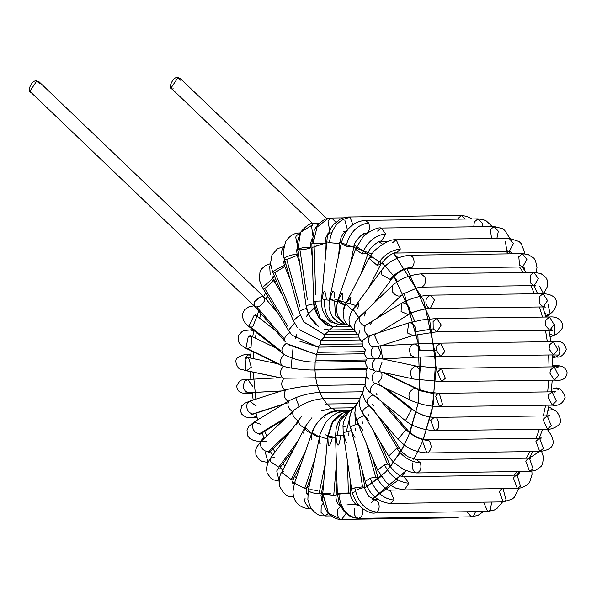 <?xml version="1.0" encoding="UTF-8"?>
<svg xmlns="http://www.w3.org/2000/svg" width="597" height="597" viewBox="0 0 597 597"><rect width="100%" height="100%" fill="white"/><g stroke="black" fill="none" stroke-linecap="round" stroke-linejoin="round"><path stroke-width="0.9" d="M333.327 326.29L333.081 326.94L350.439 326.708L333.081 326.94L329.425 329.992L328.678 329.91L328.163 331.641L355.028 331.283L328.163 331.641L324.529 334.693L323.873 337.559L358.782 337.096L323.873 337.559L321.007 340.491L320.343 344.514L361.983 343.962L320.343 344.514L318.208 347.133L317.679 352.305L364.513 351.678L317.679 352.305L316.238 354.417L364.401 353.775L316.238 354.417L315.955 360.678L315.134 362.118L365.774 361.446L315.134 362.118L314.947 370.006L366.573 369.312L314.947 370.006L315.671 377.834L317.298 385.371L319.761 392.386L322.992 398.662L326.902 404.005L325.059 404.124L327.156 403.997L331.32 408.132L326.902 404.012L322.992 398.662C311.761 399.699 301.955 403.684 293.567 410.632C291.642 414.146 293.157 417.504 298.104 420.706C293.157 417.504 291.642 414.146 293.567 410.632C301.955 403.684 311.761 399.699 322.992 398.662L359.857 398.169L322.992 398.662L319.761 392.386C308.433 393.199 298.231 395.975 289.149 400.699C286.806 404.542 287.903 408.214 292.463 411.714C287.903 408.214 286.806 404.542 289.149 400.699L254.053 422.072L252.352 424.87C252.531 429.877 254.822 432.885 259.217 433.892L260.971 433.407L259.217 433.892L286.679 417.139L259.217 433.892C254.822 432.885 252.531 429.877 252.352 424.87L254.053 422.072L260.725 424.318M366.23 360.013L315.955 360.678L366.23 360.013M299.007 340.954L318.208 347.133L362.513 346.544L318.208 347.133L320.343 344.514L321.007 340.491L360.11 339.969L321.007 340.491L323.873 337.559L324.529 334.693L357.11 334.26L324.529 334.693L303.798 322.119M366.909 368.707L315.238 369.394L366.909 368.707M343.768 411.937L344.2 411.96M346.603 411.9L343.79 411.937C338.365 411.221 332.23 414.84 325.387 422.803L320.283 433.34L319.746 435.534C320.276 436.855 323.029 437.944 327.999 438.795C323.029 437.944 320.276 436.855 319.746 435.534L320.283 433.34L325.731 422.333M340.768 435.773L340.312 438.108C339.529 442.743 338.775 445.078 338.051 445.116C337.327 445.101 336.701 442.78 336.171 438.161L327.962 436.997L328.051 436.519L332.611 422.527L342.491 413.228L332.611 422.527L327.962 436.997L336.171 438.161L335.954 435.84L344.118 435.414L343.633 433.109L346.35 431.504L351.626 430.624L350.872 428.407C349.76 427.445 351.275 426.206 355.416 424.698L358.439 423.945L357.446 421.885C356.26 419.96 358.334 417.93 363.648 415.781L364.364 415.579L362.715 413.311M349.611 410.915L340.193 420.43L336.999 435.676L340.193 420.43L349.611 410.915M351.342 410.945L346.35 431.504L351.342 410.945M354.849 412.609L355.416 424.698L354.849 412.609M362.618 412.885L363.648 415.781L362.618 412.885M381.632 372.573C382.64 376.252 381.513 379.423 378.259 382.087L379.319 383.05M382.005 362.416L379.088 370.289L380.237 370.864M374.498 358.536C365.006 358.476 364.76 358.491 373.774 358.573C370.244 354.521 370.207 350.558 373.655 346.685L371.864 347.006C367.871 343.044 367.371 339.171 370.386 335.38L368.655 336.096C364.2 332.342 363.267 328.671 365.857 325.074L364.237 326.171C359.364 322.738 358.021 319.38 360.215 316.089C358.021 319.38 359.364 322.738 364.237 326.171L365.857 325.074C363.267 328.671 364.2 332.342 368.655 336.096L370.386 335.38C367.371 339.171 367.871 343.044 371.864 347.006L380.349 345.805L377.804 346.633L380.871 352.82L378.535 358.431L379.722 358.603M347.969 325.134L343.514 323.231L337.506 315.731L336.283 308.582L337.82 300.127L345.23 305.082L344.476 304.895L343.103 311.619L344.476 304.895C339.081 302.963 337.074 301.164 338.447 299.507L342.29 293.037C343.006 293.06 343.103 295.194 342.596 299.448M346.387 324.425C345.588 324.992 342.648 324.178 337.566 321.977L332.633 317.134C327.82 306.985 328.94 307.179 329.723 298.47L334.536 301.045L337.626 301.664L334.536 301.045L335.566 315.858L344.551 323.835L335.566 315.858L334.536 301.045C330.417 299.806 329.014 298.791 330.32 298C331.633 293.478 332.656 291.194 333.38 291.157C334.104 291.179 334.462 293.44 334.462 297.94M340.447 324.783L340.954 324.746C329.626 323.186 324.126 314.843 324.462 299.724L322.149 298.627C322.932 293.993 323.686 291.657 324.41 291.62C325.134 291.642 325.761 293.955 326.29 298.575M334.947 326.649L337.954 324.611L334.813 326.656L332.619 326.537L320.179 318.246L314.858 301.231L314.194 301.381L314.858 301.231L320.179 318.246L332.619 326.537C328.887 325.111 329.096 327.925 319.962 319.171C315.552 312.776 313.447 306.836 313.641 301.343L311.85 243.703L313.067 243.591L311.85 243.703L314.067 231.24C313.925 228.382 323.298 218.256 328.104 218.442L331.051 218.084L328.104 218.442L317.029 227.166L313.067 243.591L317.029 227.166L328.104 218.442L331.678 218.009L335.85 222.174L331.678 218.009L343.282 217.853M309.642 316.485L318.686 326.649C312.022 321.783 307.895 314.753 306.313 305.574L314.164 303.694L318.455 317.104L328.037 325.283M314.194 301.381L314.164 303.694L306.313 305.574L306.694 306.164L306.313 305.574C307.895 314.753 312.022 321.783 318.686 326.649M298.978 329.544L321.007 340.491M294.657 323.059L293.291 320.582L300.119 314.977L293.231 320.365M293.172 315.604L274.926 272.613L293.172 315.604M289.933 278.687L284.762 266.501L283.247 265.62L272.538 271.687L283.247 265.62L284.762 266.501L274.926 272.613L272.538 271.687L293.291 320.582L297.254 327.447M303.604 321.828L299.306 312.44C299.448 310.955 301.992 309.604 306.933 308.388C301.992 309.604 299.448 310.955 299.306 312.44L303.604 321.828L324.529 334.693L328.163 331.641L328.678 329.91L329.626 329.984L333.081 326.94M299.784 306.589L286.754 259.583L299.784 306.589M300.119 265.725L297.239 255.322L296.433 254.747C294.911 253.3 281.888 257.911 284.485 258.979L284.485 258.979C281.888 257.911 294.911 253.3 296.433 254.747L297.239 255.322L286.754 259.583L284.485 258.979M307.351 299.455L299.933 249.859L307.351 299.455M310.515 247.262C310.239 248.404 306.716 249.277 299.933 249.859L297.881 249.165C301.91 247.651 306.127 247.016 310.515 247.262L310.821 247.494L310.515 247.262C306.127 247.016 301.91 247.651 297.881 249.165L300.56 232.293L312.552 224.875L311.634 226.435L312.731 235.293M321.85 300.963L314.858 301.231L321.85 300.963M315.641 294.411L314.067 243.733L315.641 294.411M328.559 232.875L325.85 237.658L325.119 243.292L313.067 243.591L326.38 243.039L325.119 243.278L325.455 253.889M322.149 298.627L324.462 299.724L329.753 300.276L324.462 299.724C324.126 314.843 329.626 323.186 340.954 324.746L342.529 324.029L340.551 324.783M339.708 242.83C338.581 243.404 335.133 243.33 329.365 242.598L326.492 241.748L329.365 242.598C331.745 227.509 338.678 219.136 350.163 217.48L348.461 216.995L350.163 217.48C338.678 219.136 331.745 227.509 329.365 242.598C335.133 243.33 338.581 243.404 339.708 242.83L338.603 255.934M354.021 245.86C354.125 247.225 351.446 247.33 345.984 246.18C351.446 247.33 354.125 247.225 354.021 245.86L350.708 262.926M345.984 246.18L341.171 243.606L345.984 246.18C349.939 232.24 357.513 224.502 368.715 222.972L365.148 220.375L368.715 222.972C357.513 224.502 349.939 232.24 345.984 246.18M350.991 326.969L346.864 324.134L344.081 319.932L343.111 311.559L345.656 303.761L352.252 310.395L345.708 303.664L350.864 297.209L350.439 303.052M337.82 300.127L355.461 249.188L362.118 253.949L368.006 253.531L362.118 253.949L355.461 249.188L357.804 248.248M509.845 251.568L509.577 252.568M354.67 330.365L350.64 326.432L349.611 324.253L348.961 319.671L351.036 312.455L353.066 309.216L358.73 317.514L353.028 309.268L358.842 303.545L357.775 308.634M380.222 261.762L380.782 264.344L377.05 265.284L368.968 258.285L371.356 257.232M360.215 316.089L365.976 311.85L364.357 316.029M353.066 309.216L381.326 270.598C387.752 261.904 397.177 256.762 409.609 255.188L522.45 253.688L526.92 259.479L522.45 253.688L518.793 256.74L519.577 265.202L522.629 266.963L526.92 259.479L522.629 266.963L409.781 268.463L412.333 267.202L409.781 268.463C404.094 268.605 398.184 271.933 392.042 278.441L390.192 279.411L381.901 274.851L381.326 270.598L381.901 274.851L390.192 279.411C396.318 272.105 403.699 268.031 412.333 267.202C414.519 264.008 414.646 260.605 412.699 257.001L409.609 255.188L412.699 257.001C414.646 260.605 414.519 264.008 412.333 267.202C403.699 268.031 396.318 272.105 390.192 279.411L392.042 278.441L374.2 302.821M403.236 302.843C408.318 304.366 410.482 307.791 409.736 313.134L408.4 314.664L401.094 311.522L401.49 303.328L365.857 325.074L372.058 321.873L369.998 325.022M403.169 293.903L401.169 295.575C398.326 296.881 395.453 295.664 392.542 291.94L392.251 285.754L392.542 291.94C395.453 295.664 398.326 296.881 401.169 295.575L403.117 293.948L418.572 287.373L421.609 287.09C425.101 285.53 426.198 282.172 424.9 277.03L421.057 273.844L424.9 277.03C426.198 282.172 425.101 285.53 421.609 287.09L418.504 287.381M539.658 286.276L543.539 293.657M415.788 331.626L433.213 328.887L415.788 331.626C415.84 326.574 413.87 323.604 409.87 322.731L408.811 322.902L407.273 332.895L412.87 335.544L407.273 332.895L408.811 322.902L370.386 335.38L376.894 333.305L374.528 335.327L378.282 343.648M375.147 334.954L374.528 335.327M548.121 314.537L544.852 313.477L548.121 314.537L545.703 316.425L548.121 314.537L550.128 313.88L548.121 314.537M548.083 304.425L550.128 313.88L546.061 317.044M368.655 336.096L363.066 340.074L362.192 342.141L362.327 346.029L365.222 349.827M553.12 335.32L549.65 333.902L553.12 335.32L550.121 336.723L553.12 335.32M554.3 324.455L554.583 334.992L550.173 337.059M373.774 358.573L375.58 358.655L373.774 358.573C370.244 354.521 370.207 350.558 373.655 346.685L380.349 345.805L414.109 343.999L380.177 345.812L413.96 344.006L440.519 343.148L444.899 351.446L440.519 343.148L436.855 346.2L436.198 350.223L419.266 350.775L436.198 350.223L440.698 356.424L444.899 351.446L440.698 356.424L414.669 357.267L410.908 355.305C408.408 349.596 409.475 345.827 414.109 343.999C417.176 344.417 418.893 346.67 419.266 350.775M382.714 372.461L414.982 388.102L382.714 372.461L376.095 370.916C371.767 374.603 370.894 378.379 373.476 382.229C370.894 378.379 371.767 374.603 376.095 370.916L413.9 379.088L441.556 381.632L437.497 372.006L441.377 368.356L445.332 378.282L441.556 381.632L445.332 378.282L441.377 368.356L415.833 366.013C410.602 368.312 409.296 372.304 411.923 377.968L413.9 379.088L411.923 377.968C409.296 372.304 410.602 368.312 415.833 366.013L382.438 358.924L375.58 358.655C371.685 362.491 371.267 366.416 374.312 370.431C371.267 366.416 371.685 362.491 375.58 358.655L382.311 358.991L414.669 357.267L410.908 355.305C408.408 349.596 409.475 345.827 414.109 343.999L413.96 344.006M555.65 357.043L552.21 355.424L555.65 357.043L552.337 357.685L555.65 357.043C560.21 355.193 561.023 351.432 558.113 345.76M416.624 366.088L420.131 370.409M553.277 366.864L556.262 365.804L553.277 366.864M374.312 370.431L369.289 368.782M381.558 385.804L375.177 383.102C370.438 386.535 369.14 390.035 371.289 393.61C369.14 390.035 370.438 386.535 375.177 383.102L410.355 400.147C407.527 394.863 409.072 390.848 414.982 388.102L416.557 388.438L418.325 390.363L436.974 394.401L418.325 390.363M384.587 372.938L416.557 388.438L414.982 388.102C409.072 390.848 407.527 394.863 410.355 400.147L410.766 400.386C419.855 404.356 429.43 406.438 439.489 406.624L442.564 404.684L439.489 406.624L552.337 405.124L556.352 401.042L552.337 405.124C558.635 406.229 562.919 403.617 565.172 397.289C562.993 391.11 559.979 387.983 556.113 387.923L551.471 389.341L556.113 387.923L558.143 389.587M366.924 376.819L365.401 379.356L365.065 385.095L366.446 388.363L368.871 391.445L405.43 420.654L411.587 409.587L413.796 410.34L386.184 388.468M382.938 386.901L411.587 409.587L382.938 386.901M413.676 410.243C419.87 414.527 426.773 416.907 434.385 417.385L434.25 417.385C438.22 415.534 440.728 428.198 436.706 429.78C440.728 428.198 438.22 415.534 434.25 417.385C426.803 417.049 419.989 414.706 413.796 410.34L411.587 409.587L405.438 420.654C412.699 426.497 422.407 429.825 434.564 430.653L436.706 429.78L434.564 430.653L547.404 429.153L551.255 425.601L547.404 429.153C548.158 430.362 562.478 426.482 560.471 419.736C559.12 414.206 556.702 410.803 553.21 409.527L548.016 410.326L553.21 409.527L554.367 410.781M376.073 393.475L377.005 394.789M374.744 410.52L369.222 405.781C363.782 408.393 361.752 411.042 363.148 413.743C361.752 411.042 363.782 408.393 369.222 405.781L367.804 404.221C366.065 401.035 367.752 397.908 372.864 394.841C367.752 397.908 366.065 401.035 367.804 404.221L367.446 403.87M378.879 398.624L372.864 394.841M381.58 401.759L405.751 429.818L408.094 430.713L406.542 429.877C412.96 436.429 420.407 439.974 428.885 440.511L426.736 439.713L428.885 440.511C420.407 439.974 412.96 436.429 406.542 429.877L405.751 429.818L381.58 401.759M365.17 385.49L363.737 387.662L362.678 394.124L365.23 400.893L398.035 439.385L405.751 429.818L398.035 439.385C405.624 446.175 410.229 451.489 426.915 452.989L427.974 452.78C431.788 449.332 432.086 445.243 428.885 440.511C432.086 445.243 431.788 449.332 427.974 452.78L426.915 452.989L423.072 442.765M542.434 429.9L544.21 429.198L542.434 429.9M546.427 429.168L547.621 429.825L546.427 429.168M372.603 404.094L373.371 405.721M378.513 416.721L397.647 448.183L400.072 449.175L397.647 448.183L378.513 416.721M412.945 462.727C411.654 468.197 412.9 471.6 416.684 472.951C420.467 471.757 421.728 468.406 420.452 462.884C421.728 468.406 420.467 471.757 416.684 472.951L412.505 472.593L404.012 469.735L394.49 463.1L391.139 459.496L388.729 456.078L396.654 448.272L397.647 448.183L396.654 448.272C402.982 457.242 410.915 462.115 420.452 462.884L416.602 459.675L420.452 462.884C410.915 462.115 402.982 457.242 396.654 448.272L388.729 456.078L361.051 410.146L359.633 405.826L360.028 397.632L362.603 393.289M539.404 451.489L531.233 456.899M367.946 413.624L368.513 415.527M369.289 421.131L364.364 415.579L363.648 415.781C358.334 417.93 356.26 419.96 357.446 421.885M373.476 431.004L387.535 464.123L389.916 465.048L387.535 464.123L373.476 431.004M531.867 471.294L532.061 474.369L529.74 482.122L527.748 484.488L521.927 487.764L517.323 488.421L520.517 486.286L517.323 488.421L404.475 489.928L408.811 483.219L404.475 489.928L396.281 488.391C390.214 485.398 386.625 483.077 385.505 481.413L377.7 470.235L384.401 464.675L387.535 464.123L384.401 464.675C390.192 476.04 398.326 482.227 408.811 483.219L404.296 476.652L408.811 483.219C398.326 482.227 390.192 476.04 384.401 464.675L377.7 470.235L356.946 421.34L354.887 413.169L355.543 406.438L359.461 399.878M362.252 421.781L362.58 423.892M362.678 430.146L358.439 423.945L355.416 424.698C351.275 426.206 349.76 427.445 350.872 428.407M366.424 443.683L375.707 477.152L378.02 477.869L375.707 477.152L366.424 443.683M518.711 488.353L514.413 497.219L512.062 499.204L503.211 501.905L506.137 500.174L503.211 501.905L390.363 503.405L394.132 500.085L390.363 503.405C375.185 502.308 367.371 489.741 365.222 481.413L370.237 478.16L375.707 477.152L370.237 478.16C374.998 491.577 382.961 498.891 394.132 500.085L390.192 490.13L394.132 500.085C382.961 498.891 374.998 491.577 370.237 478.16L365.222 481.413L349.678 424.631L349.432 418.072L351.708 410.229L356.028 405.02M355.685 428.318L355.767 430.571M355.111 437.28C354.379 437.265 353.215 435.041 351.626 430.624L346.35 431.504L343.633 433.109M362.342 471.011L364.774 487.279L362.521 486.876L354.782 487.906L351.64 489.241L354.782 487.906L362.521 486.876L357.588 453.862L362.521 486.876L364.774 487.279L357.655 489.339M348.454 433.026L348.267 435.355M346.812 442.325C346.088 442.302 345.193 439.996 344.118 435.414L335.954 435.84M348.394 493.003L337.335 493.443L348.394 493.003L347.394 460.809L348.394 493.003L350.611 493.032L344.521 493.353M347.566 411.743L342.491 413.228L347.275 411.9M336.424 464.063L333.738 495.338L335.969 494.988L333.738 495.338L336.424 464.063M342.491 413.228C343.178 412.228 333.686 418.378 331.551 423.833L327.641 436.735L322.738 493.853L333.738 495.338L323.059 494.115L328.529 513.405L339.35 518.39L328.529 513.405L322.738 493.853C321.955 501.017 323.88 507.54 328.529 513.405C333.133 517.808 337.529 519.8 341.708 519.368L346.021 513.48L341.708 519.368L454.556 517.868L456.638 517.047L454.556 517.868L452.451 517.106M332.141 438.743C330.828 443.258 329.805 445.541 329.074 445.578C328.357 445.563 327.999 443.302 327.999 438.795M325.343 463.459L319.014 493.823L321.283 493.129L319.014 493.823L325.343 463.459M308.298 490.398L308.298 490.398C309.627 492.197 313.201 493.338 319.014 493.823C313.201 493.338 309.627 492.197 308.298 490.398C309.567 489.406 312.701 489.577 317.701 490.913M320.171 443.698C319.455 443.675 319.35 441.541 319.865 437.288C314.029 435.541 311.597 433.683 312.574 431.721C317.522 419.616 325.41 412.818 336.238 411.326L337.977 410.758L340.805 412.236L338.298 410.773M312.052 432.437L319.395 437.183M314.813 459.168L304.657 488.488L307 487.548L304.657 488.488L314.813 459.168M349.946 410.602L337.977 410.758C324.783 410.012 313.074 427.019 312.097 432.258L294.448 483.204L304.657 488.488L294.448 483.204L295.052 482.592M353.275 407.811L332.372 408.087L336.044 410.885L332.477 408.087M311.947 417.691L304.985 426.922L311.641 433.579M311.597 439.526L312.015 433.691C306.418 431.377 304.231 428.944 305.463 426.377L281.68 472.391L291.105 479.503L293.493 478.451L291.105 479.503L305.373 451.66L291.105 479.503L281.68 472.391L283.665 471.361M299.06 419.281C297.515 422.363 299.388 425.31 304.686 428.101C299.388 425.31 297.515 422.363 299.06 419.281M303.619 433.191L304.686 428.101M297.448 441.623L278.777 467.145L281.135 466.138L278.777 467.145L297.448 441.623M301.858 415.967L270.419 458.295L270.463 461.608L278.777 467.145L270.463 461.608L270.419 458.295L274.232 457.451M296.485 424.885L298.104 420.706M266.65 441.586L261.09 441.34L260.202 444.474L261.09 441.34L293.448 410.736M291.232 429.855L268.038 451.787L270.21 450.981L268.038 451.787L291.232 429.855M260.202 444.474C261.426 448.698 264.038 451.131 268.038 451.787C264.038 451.131 261.426 448.698 260.202 444.474M362.618 391.811L319.761 392.386L362.618 391.811M290.403 414.863L292.463 411.714M364.983 384.737L317.298 385.371C305.903 385.953 295.448 387.423 285.941 389.789C283.135 393.841 283.806 397.714 287.933 401.408L289.149 400.699C298.231 395.975 308.433 393.199 319.761 392.386L317.298 385.371L364.983 384.737M287.933 401.408C283.806 397.714 283.135 393.841 285.941 389.789L282.112 390.931L285.941 389.789M287.806 402.878L285.567 403.43M283.553 404.079L252.591 414.005L283.553 404.079M282.247 390.722L249.591 401.191L247.151 403.512C246.061 409.072 247.874 412.572 252.591 414.005C247.874 412.572 246.061 409.072 247.151 403.512L249.591 401.191L256.232 406.027M366.655 377.155L284.03 378.229C280.762 382.371 280.971 386.326 284.657 390.102C280.971 386.326 280.762 382.371 284.03 378.229L280.15 377.744L284.03 378.229L366.655 377.155M317.298 385.371L315.671 377.834L314.947 370.006L315.134 362.118C303.716 361.946 293.448 359.431 284.329 354.573C280.112 358.513 279.411 362.282 282.224 365.871L247.479 348.641L279.739 364.274M282.112 390.931L248.352 392.736L282.112 390.931M280.023 377.752L247.792 379.476L244.74 381.14C242.225 386.953 243.434 390.819 248.352 392.736C243.434 390.819 242.225 386.953 244.74 381.14L247.792 379.476L253.076 386.946M283.493 366.371C279.739 370.468 279.493 374.394 282.739 378.14C279.493 374.394 279.739 370.468 283.493 366.371L282.224 365.871L283.493 366.371C293.023 368.871 303.507 370.08 314.947 370.006M280.15 377.744L246.628 370.722L280.15 377.744M277.874 363.797L248.553 357.648L245.143 358.536L245.83 370.647L245.143 358.536L248.553 357.648L251.277 367.215L246.628 370.722L240.942 369.259C238.39 370.304 233.285 360.252 237.509 357.901C241.934 354.999 245.636 353.946 248.621 354.737L250.733 355.506L248.621 354.737L244.957 357.79M276.277 348.267L251.695 336.35L251.053 347.044L247.479 348.641L245.904 348.297L248.292 336.432L251.695 336.35L248.292 336.432L245.904 348.297L282.224 365.871C279.411 362.282 280.112 358.513 284.329 354.573L283.709 354.133M283.135 353.685C280.739 350.357 281.866 346.857 286.515 343.193C281.866 346.857 280.739 350.357 283.135 353.685L284.329 354.573C293.448 359.431 303.716 361.946 315.134 362.118L315.955 360.678L316.238 354.417L288.127 344.693M254.359 306.022L285.448 341.947C283.426 338.977 284.941 335.857 290 332.581L288.448 330.395L294.508 323.111L288.433 330.372M280.896 350.932L250.874 327.156L280.896 350.932M275.941 331.066L257.023 316.089L254.023 315.529L248.785 326.492L254.023 315.529L257.023 316.089L252.74 326.76L250.874 327.156L248.785 326.492L246.21 324.156L243.934 321.171L242.472 316.992L242.703 313.41L244.748 309.671L248.643 306.977L254.091 305.776M254.606 306.261C253.329 301.813 255.822 298.545 262.076 296.455C266.262 298.403 265.411 301.649 259.523 306.194L256.747 306.97L283.582 338.118L256.747 306.97L254.606 306.261C253.329 301.813 255.822 298.545 262.076 296.455L264.419 297.351L277.777 312.858M326.917 218.756L180.182 78.416L177.943 77.632L171.003 88.013L312.783 223.606M173.242 88.804C166.533 90.863 172.899 75.722 177.943 77.632L181.07 80.617M287.717 326.216L264.807 288.552L287.717 326.216M282.388 294.888L273.732 280.665L271.374 279.665L262.389 287.56L271.374 279.665L273.732 280.665L264.807 288.552L262.389 287.56L288.448 330.395L291.724 334.857M273.881 276.687L272.113 276.948L273.732 280.665M270.165 274.389L269.732 266.471L270.65 264.911M281.448 254.255L282.038 249.494L283.784 247.128M295.731 237.293L297.351 244.979L295.731 237.293L296.149 236.009L299.806 232.957C294.12 232.912 289.381 235.845 285.597 241.763C283.06 250.986 282.672 256.68 284.441 258.867L299.261 312.328M318.014 224.733L315.291 223.382L318.014 224.733M300.589 232.248L297.881 249.165M325.081 243.278L314.067 243.733C311.552 243.763 311.216 243.71 313.067 243.591M329.641 230.435L328.014 221.062L331.051 218.084M352.917 224.808L350.163 217.48L352.917 224.808M347.521 230.069L344.805 220.047M465.287 219.039L461.309 215.495L465.287 219.039M457.421 219.144L461.309 215.495L348.461 216.995L344.133 217.607L340.059 219.226L333.387 224.696L330.768 228.36L327.268 236.979L321.589 298.866C321.44 304.589 321.873 308.537 322.887 310.709C326.387 318.037 329.372 321.955 331.835 322.447L340.529 324.783L346.529 324.701M366.707 233.628L365.476 233.643C369.312 232.009 370.394 228.45 368.715 222.972C370.394 228.45 369.312 232.009 365.476 233.643L365.312 233.651C363.976 230.979 352.491 243.792 354.17 246.322M482.443 226.688L482.16 222.987L477.996 218.868L482.16 222.987L482.443 226.688M473.757 226.808L474.331 221.92L477.996 218.868L365.148 220.375C353.051 221.621 345.059 229.367 341.171 243.606L329.723 298.47M362.118 253.949C367.267 241.897 375.125 235.203 385.692 233.875L381.222 228.039L385.692 233.875C375.125 235.203 367.267 241.897 362.118 253.949M360.939 273.948L368.006 253.531C368.021 248.867 379.849 239.516 381.393 241.315L385.692 233.875L381.393 241.315L380.371 241.151M496.898 238.419L498.361 231.203L494.062 226.539L498.361 231.203L496.898 238.419M377.558 231.091L381.222 228.039C376.543 226.487 363.431 235.308 362.909 237.076L355.461 249.188M491.547 238.494L490.406 229.591L494.062 226.539L381.222 228.039M345.656 303.761L368.968 258.285L377.05 265.284C382.916 255.553 390.684 250.143 400.356 249.053L396.192 239.763L400.356 249.053C390.684 250.143 382.916 255.553 377.05 265.284L380.782 264.344L368.797 287.724M380.782 264.344C387.005 256.479 392.199 252.71 396.371 253.038L400.356 249.053L396.371 253.038L394.236 252.262M396.371 253.038L509.211 251.538L513.435 243.486L509.04 238.263L513.435 243.486L509.211 251.538L506.778 250.486L505.375 241.315M392.527 242.815L396.192 239.763C390.632 239.128 383.177 242.964 373.826 251.285L368.968 258.285M511.248 253.837L510.808 251.904L512.039 253.822L510.808 251.904L509.211 251.538M524.024 267.128L524.569 270.18L524.024 267.128M420.967 287.112L418.572 287.373L403.117 293.948L401.512 295.254M421.236 287.12L534.084 285.62L538.412 278.709L533.905 272.344L538.412 278.709L534.084 285.62L530.502 283L530.24 275.396L533.905 272.344L421.057 273.844C409.146 275.03 399.55 278.993 392.251 285.754L357.745 318.634L355.506 322.022L354.327 325.596L355.073 331.38L358.566 335.439M535.106 285.664L534.778 287.575L535.106 285.664M401.49 303.328L401.094 311.522L408.4 314.664C415.154 311.044 422.475 308.97 430.377 308.44L434.526 299.963L430.198 295.164L434.526 299.963L430.377 308.44L428.452 307.813L409.736 313.134L428.452 307.813C425.945 305.425 425.303 302.231 426.542 298.216L430.198 295.164C420.034 295.672 410.46 298.388 401.49 303.328M544.583 306.597L545.359 307.127L543.225 306.94L547.553 300.612L543.046 293.664L547.553 300.612L543.225 306.94L539.225 303.343L539.382 296.716L543.046 293.664L430.198 295.164M380.99 345.767L412.87 335.544L436.929 331.783L441.265 325.044L436.75 318.507L441.265 325.044L436.929 331.783L433.213 328.887L433.094 321.559L436.75 318.507L422.228 319.888L408.811 322.902M436.929 331.783L549.777 330.275L554.076 324.529L549.598 317L554.076 324.529L549.777 330.275L545.479 325.611L545.934 320.052L549.598 317L436.75 318.507M440.698 356.424L553.538 354.916L557.777 349.738L553.367 341.641L557.777 349.738L553.538 354.916L549.068 349.126L549.703 344.693L553.367 341.641L440.519 343.148M441.556 381.632L554.404 380.125L558.546 375.506L554.225 366.849L558.546 375.506L554.404 380.125L549.897 373.177L550.568 369.901L554.225 366.849L441.377 368.356M442.564 404.684L439.317 393.348L442.564 404.684M439.489 406.624L435.653 396.401L436.974 394.401L439.317 393.348L428.915 392.229L421.452 390.334L416.557 388.438M556.352 401.042L552.158 391.848L556.352 401.042M552.337 405.124L547.919 397.027L548.501 394.901L552.158 391.848L555.344 391.587L553.971 392.401M434.564 430.653L430.721 420.437L434.25 417.385M551.255 425.601L547.225 415.878L551.255 425.601M547.404 429.153L543.218 419.952L543.568 418.93L547.225 415.878L549.576 415.624L548.695 416.228M426.915 452.989L539.755 451.489L543.419 448.437L539.584 438.213L543.419 448.437L539.755 451.489L535.919 441.265L539.584 438.213L426.736 439.713C420.019 439.228 413.803 436.228 408.094 430.713L386.52 405.676M540.315 438.176L539.822 436.847L540.315 438.176M416.781 472.951L529.629 471.443L533.069 468.869L529.449 458.168L533.069 468.869L529.629 471.443L525.785 461.22L526.255 460.309L529.449 458.168L416.602 459.675L407.908 456.735C403.311 453.354 400.699 450.839 400.072 449.175L384.684 423.877M530.755 458.018L530.86 455.287L530.755 458.018M520.517 486.286L517.144 475.145L520.517 486.286M517.323 488.421L513.48 478.197L514.51 476.503L517.144 475.145L404.296 476.652C401.109 478.719 389.311 467.197 389.916 465.048L380.073 441.847M517.144 475.145L518.644 474.831L519.778 471.578L518.644 474.831L518.659 472.772M506.137 500.174L503.032 488.63L506.137 500.174M503.211 501.905L499.376 491.682L501.047 489.368L503.032 488.63L390.192 490.13C388.744 492.577 376.662 480.742 378.02 477.869L372.528 458.048M354.782 487.906C358.081 502.719 365.491 510.793 377.02 512.122C379.505 509.159 379.826 505.719 377.976 501.778L374.707 499.704L377.976 501.778C379.826 505.719 379.505 509.159 377.02 512.122C365.491 510.793 358.081 502.719 354.782 487.906M502.562 501.913L496.891 508.577L494.249 510.062L487.727 511.48L490.361 510.122L487.727 511.48L374.886 512.98L377.02 512.122L374.879 512.98C370.812 514.159 360.804 508.92 356.797 502.45C353.357 496.413 351.64 492.01 351.64 489.241L343.208 432.832L342.984 425.467L343.693 421.348L348.006 412.617L352.685 408.617M490.361 510.122L491.637 502.055L490.361 510.122M371.05 502.756L374.707 499.704L368.961 496.495C365.916 491.943 364.521 488.868 364.774 487.279M487.727 511.48L483.57 502.167M338.798 493.316C340.365 508.629 346.894 516.98 358.379 518.353L358.379 518.353C362.08 517.286 363.379 514.024 362.289 508.584L362.289 508.584C363.379 514.024 362.08 517.286 358.379 518.353L357.819 518.353L358.379 518.353C346.894 516.98 340.365 508.629 338.798 493.316M358.864 505.122L358.319 505.084L358.864 505.122M358.379 518.353C354.611 516.995 353.372 513.584 354.663 508.137M483.525 511.532L477.928 515.42L471.346 516.853L473.66 515.823L475.585 511.636L473.66 515.823L471.346 516.853L466.966 511.756M323.059 494.115C322.544 493.421 325.216 493.338 331.089 493.861M339.35 518.39C337.178 515.883 336.686 512.808 337.872 509.144L340.551 506.278M325.387 422.803L320.283 433.34L308.291 490.413L307.865 499.592L310.522 507.681C319.514 518.592 322.581 515.01 325.029 515.995L328.492 513.368L325.029 515.995L321.052 512.465L321.193 505.771L323.365 503.122M294.448 483.204L292.955 491.622C293.358 507.375 307.791 509.069 308.955 508.323L310.604 507.823L308.955 508.323L304.448 501.383L305.119 498.099M294.388 483.376L293.806 483.324L294.388 483.376M280.777 467.921L280.396 467.899L280.777 467.921M279.097 480.824L276.732 470.951L278.478 468.585M268.008 462.324L265.277 452.295M254.053 422.072L248.949 426.31L247.001 430.079L247.606 435.825L249.927 438.631L253.606 440.474L256.8 441.079L260.799 441.071L263.859 437.564L260.799 441.071L259.979 441.198L261.247 441.183M253.076 417.848L256.598 415.758L253.076 417.848M247.792 379.476C244.583 380.595 241.061 376.782 236.778 385.856C236.867 389.938 238.949 392.371 243.046 393.162L249.658 393.214L251.524 392.572L249.658 393.214L248.158 392.848M253.621 331.342L250.688 329.738L253.621 331.342M287.172 343.842L316.238 354.417L317.679 352.305L318.208 347.133L291.993 335.163M290 332.581C284.941 335.857 283.426 338.977 285.448 341.947M264.113 297.052L261.725 296.112L254.479 301.686L261.725 296.112L264.113 297.052M263.956 296.896L38.999 81.752L36.768 80.968L29.85 91.319L254.523 306.186M32.081 92.102C25.395 94.162 31.738 79.065 36.768 80.968L39.88 83.946M401.281 450.914L408.408 436.422L418.206 403.154L420.795 356.984M420.273 350.723L404.147 293.209M397.595 281.627L393.945 276.239L414.818 321.298M393.557 275.702L381.983 262.344M371.707 253.889L339.783 242.278L341.447 242.412M311.97 247.554L324.783 243.345L314.156 246.606M298.604 255.591L297.537 256.411L298.604 255.591M286.612 266.695L285.418 268.046L286.612 266.695M276.239 280.396L274.889 282.56L276.239 280.396M267.657 296.216L266.232 299.455M260.993 313.716L259.665 318.179L260.993 313.716M256.314 332.462L255.337 338.118L256.314 332.462M253.695 352.073L253.292 358.64L253.695 352.073M253.509 379.17L253.188 372.185L255.904 399.169L254.844 392.386M264.747 431.101L266.755 435.982L264.747 431.101M272.881 448.459L274.971 452.078L272.881 448.459M282.911 463.705L284.873 466.153L282.911 463.705M294.59 476.316L296.313 477.824L294.59 476.316M307.589 485.839L309.067 486.682L307.589 485.839M321.537 491.943L322.873 492.324L321.537 491.943M336.021 494.376L350.252 493.085L336.021 494.376M352.327 492.592L355.566 491.652M381.207 476.451L364.864 487.824L385.52 472.257L400.162 452.839M332.716 436.922L328.096 435.81M297.291 402.05L295.746 397.654M291.157 367.282L293.037 348.014L291.157 367.282M308.589 313.716L314.507 307.836M314.634 307.731L315.529 307.007M380.528 345.917L382.684 358.976L380.528 345.917M536.113 438.258L539.427 429.258L536.113 438.258M543.315 415.93L545.658 405.214L543.315 415.93M547.688 391.908L548.718 380.199L547.688 391.908M549.061 366.916L548.643 354.984L549.061 366.916M547.345 341.723L545.516 330.328L547.345 341.723M542.494 317.097L539.479 306.985L542.494 317.097M534.494 293.776L530.748 285.664L534.494 293.776M523.293 272.486L519.577 267.001L523.293 272.486M508.599 253.867L506.278 251.576L508.599 253.867M514.196 475.19L517.144 471.615L514.196 475.19M526.315 458.212L529.979 451.616L526.315 458.212M422.325 442.049L413.728 459.28L422.325 442.049L432.004 410.751L436.22 368.282L429.333 317.44L406.975 268.844M401.744 476.234L406.154 470.705L372.327 499.122L398.251 480.137M355.633 504.174L346.909 504.92M265.926 299.104L267.299 295.634M274.098 281.254L275.515 278.702M283.926 265.792L285.717 263.456M296.672 251.531L297.836 250.471M311.283 240.636L313.179 239.569M327.902 233.614L331.745 232.696M343.268 231.442L345.476 231.457M362.722 234.322L364.968 235.076L362.722 234.322M378.953 241.807L382.468 244.106L378.953 241.807M398.087 257.829L393.826 253.456L423.773 300.515L435.765 355.969L433.295 404.05L423.43 439.355M323.507 416.437L324.693 417.601M355.805 305.485L334.88 299.306M308.41 313.925L306.164 316.768M296.746 334.641L295.47 338.424M296.53 399.983L299.134 406.49M325.372 434.817L327.746 435.698M345.185 426.594L343.208 426.497M404.408 445.093L390.625 466.511M354.454 245.158L385.513 265.926M417.848 334.23L420.004 391.095M418.191 403.221L409.96 432.579M310.843 318.544C307.977 313.395 306.403 309.171 306.119 305.865L297.687 249.456C296.478 245.621 297.44 239.897 300.56 232.293C306.56 225.136 311.47 222.166 315.291 223.382L319.328 223.33M353.618 329.671L329.425 329.992L324.268 329.283M312.268 257.217L310.627 244.912L310.865 242.263L312.067 238.934M349.946 326.455L332.619 326.537M377.52 317.955L401.371 295.403M359.924 330.544L358.566 334.999L359.297 338.581L362.222 342.029M379.491 332.305L408.4 314.664M365.521 349.349C364.222 356.028 362.424 350.894 367.14 358.498C364.916 361.64 365.245 364.849 368.133 368.103M553.367 341.641C560.456 340.186 564.777 342.782 566.314 349.424C563.68 355.26 560.337 357.782 556.3 356.976L552.344 357.737M554.404 380.125C562.083 381.177 566.329 378.729 567.15 372.774C565.874 367.013 561.068 365.416 556.262 365.804L552.598 365.543M367.946 367.349L366.006 370.901C365.961 375.423 366.864 378.155 368.715 379.08M553.21 409.527L548.777 406.758M539.755 451.489C554.479 449.66 557.098 442.444 547.621 429.825L546.919 429.161M349.79 410.743L346.872 412.131L340.566 418.027L337.708 423.288L336.208 428.236L335.544 435.803L337.335 493.443L339.066 502.786L343.357 510.659L349.939 516.226L354.051 517.83L357.819 518.353L471.346 516.853M350.185 479.518L350.611 493.032C349.335 498.241 357.879 507.681 358.327 505.084L358.827 505.077M337.007 482.846L335.932 497.592L336.342 500.301L337.865 503.838L340.372 505.913M323.858 480.809L320.962 495.525L322.022 501.04L323.186 502.293M311.753 473.809L306.41 489.741L306.5 493.57L307.701 494.913M332.372 408.087L321.335 411.005M301.522 462.787L293.493 478.451L292.343 483.085L294.411 483.316M356.678 403.609L327.156 403.997M293.664 449.011L281.135 466.138L279.665 469.085M288.254 433.915L268.665 452.839L268.747 451.713M284.941 418.781L259.277 434.653L259.71 433.855M282.971 404.43L251.427 414.691L252.225 413.997M281.471 390.968L244.606 392.998M280.023 377.811L245.83 370.647M248.785 326.492L283.702 354.125M270.523 263.673L265.538 265.411L261.456 269.075L259.964 271.844L259.382 280.09L262.389 287.56M284.724 259.896L283.896 260.904L283.762 262.62L284.762 266.501M283.896 246.554L277.56 248.673L271.971 254.971L270.508 263.478L272.538 271.687M297.478 247.703L296.679 250.852L297.239 255.322M300.194 232.957L299.806 232.957M346.029 231.099L346.745 231.084M347.133 230.569L343.462 233.337L341.208 237.031L339.723 242.882M471.899 218.95L466.772 216.315L461.309 215.495M477.996 218.868L483.249 219.636L486.331 220.972L492.353 226.561M381.393 241.315L388.505 241.225M494.062 226.539L502.278 228.576L504.644 230.226L509.831 238.27M524.524 253.762L524.42 251.643L521.166 243.583L519.106 241.539L509.047 238.263L396.192 239.763M522.45 253.688L528.002 254.456L533.793 258.098L535.487 260.493L537.009 267.68L536.061 272.419M522.629 266.963L523.897 266.941M523.368 268.478L523.741 267.053M534.084 285.62L535.8 285.806L534.845 284.769M543.725 293.657L547.464 286.493L547.292 280.224L545.822 277.344L540.875 273.538L533.905 272.344M543.225 306.94L430.377 308.44M543.046 293.664C562.359 294.642 557.217 309.104 550.128 313.88M549.598 317C555.904 316.388 560.232 318.723 562.598 324.014C564.426 329.932 555.009 335.327 554.583 334.992M549.777 330.275L552.613 330.462L551.434 329.76M553.538 354.916L557.598 355.043M554.225 366.849L559.023 366.662L556.523 367.774M439.317 393.348L552.158 391.848M434.385 417.385L547.225 415.878M539.584 438.213L541.419 437.974L540.815 438.459M530.099 458.13L529.696 457.265M541.606 451.392L543.464 457.026L542.613 463.929L541.091 466.466L535.651 470.369L529.629 471.443M530.554 458.406L530.994 457.929L529.449 458.168M378.356 499.659L374.707 499.704M459.697 517.009L454.556 517.868M331.245 515.912L325.029 515.995M310.895 508.301L308.955 508.323M281.68 472.391C279.948 474.115 279.157 478.458 279.299 485.421C283.388 494.316 288.284 498.047 293.985 496.6M270.419 458.295L268.359 461.6L266.434 467.958L267.06 473.115L271.135 478.525L273.299 479.787L279.075 481.145M280.754 467.899L280.053 467.899M261.09 441.34L256.68 447.116L255.703 450.034L255.919 454.959L259.247 459.757L262.046 461.354L267.919 462.511M249.591 401.191L244.524 403.356L241.748 405.863L240.509 411.199L241.927 414.415L245.763 417.042L250.516 417.818L257.15 417.81M249.658 393.214L252.165 393.184M248.553 357.648L246.001 356.984L247.009 357.655M250.777 354.708L248.621 354.737M245.904 348.297L240.613 344.805L238.33 341.462L238.397 335.462L242.151 331.469L244.576 330.499L252.844 329.708M251.695 336.35L249.867 335.283L250.404 336.014M257.023 316.089L255.412 314.5L255.658 315.485M346.521 231.405L345.536 231.412M358.558 504.763L356.79 504.793M508.487 251.546L510.898 253.837M522.263 266.963L526.106 272.448M533.793 285.62L537.651 293.731M542.777 306.94L545.874 317.052M548.979 330.283L550.852 341.678M552.18 354.939L552.606 366.871M552.247 380.155L551.18 391.856M549.091 405.162L546.68 415.885M542.673 429.213L539.255 438.213M532.927 451.578L529.143 458.175M519.644 471.578L516.584 475.152M297.619 248.971L296.821 249.628M285.097 261.232L283.776 262.799M274.344 275.933L272.717 278.62M265.486 292.649L263.747 296.694M258.613 310.955L257.098 316.141M253.785 330.454L252.688 336.835M251.053 350.797L250.598 358.081M250.471 371.618L250.807 379.311M252.083 392.535L253.21 400.035M255.926 413.109L257.717 419.84M261.986 432.788L264.202 438.392M270.165 451.026L272.56 455.369M280.344 467.339L282.687 470.429M292.433 481.324L294.44 483.227M306.276 492.51L307.813 493.495M321.693 500.413L322.94 500.876M338.365 504.487L339.783 504.637"/></g></svg>
